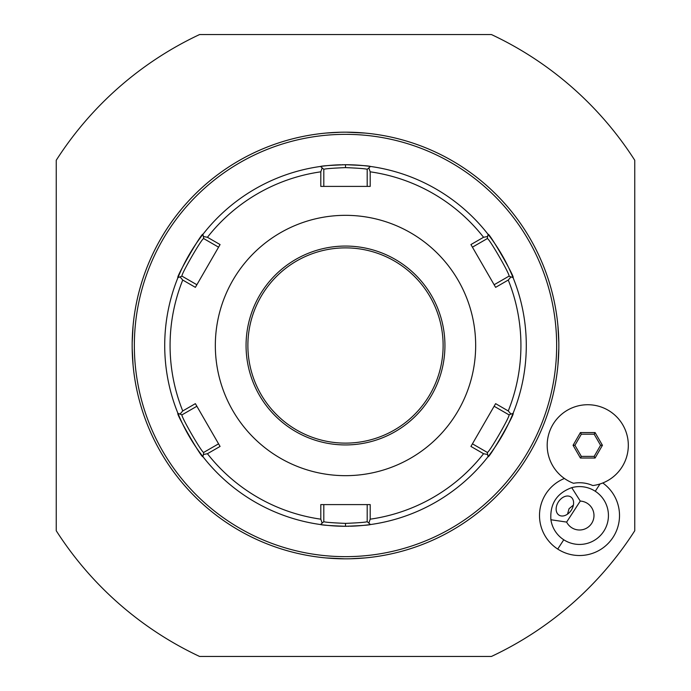 <?xml version="1.0" encoding="UTF-8"?>
<svg xmlns="http://www.w3.org/2000/svg" width="691" height="691" viewBox="0 0 691 691"><rect width="100%" height="100%" fill="white"/><g stroke="black" fill="none" stroke-linecap="round" stroke-linejoin="round"><path stroke-width="1.04" d="M491.431 656.45A343.487 343.487 0 0 0 634.753 530.748L634.753 160.252A343.487 343.487 0 0 0 491.431 34.55L199.569 34.55A343.487 343.487 0 0 0 56.247 160.252L56.247 530.748A343.487 343.487 0 0 0 199.569 656.45L491.431 656.45A343.487 343.487 0 0 0 634.753 530.748L634.753 160.252A343.487 343.487 0 0 0 491.431 34.55L199.569 34.55A343.487 343.487 0 0 0 56.247 160.252L56.247 530.748A343.487 343.487 0 0 0 199.569 656.45L491.431 656.45M564.417 478.474A40 40 0 0 0 557.723 549.069A40 40 0 0 0 612.563 538.047A40 40 0 0 0 602.777 482.974M350.665 558.76L365.159 557.922A213.329 213.329 0 0 0 365.159 133.078L346.519 132.18M353.213 132.318L354.336 132.361M354.708 132.37L355.183 132.396M356.176 132.439L356.625 132.465M357.428 132.508L358.301 132.56M358.879 132.594L360.426 132.698M361.134 132.75L361.721 132.793M362.913 132.888L363.362 132.922M363.777 132.957L365.159 133.078M346.519 558.82L347.219 558.82M348.592 558.803L349.473 558.786M361.903 558.198L361.419 558.233M359.614 558.354L359.087 558.388M358.508 558.432L357.8 558.475M357.1 558.509L356.176 558.561M355.597 558.587L355.157 558.604M353.913 558.656L353.144 558.691M352.177 558.725L351.503 558.743M345.5 558.829A213.329 213.329 0 0 0 558.829 345.5A213.329 213.329 0 0 0 345.5 132.171A213.329 213.329 0 0 0 132.171 345.5A213.329 213.329 0 0 0 345.5 558.829M558.803 342.39L557.922 325.841L558.803 342.416M558.803 348.61L557.922 365.159L558.803 348.584M344.481 132.18L343.781 132.18M342.408 132.197L341.527 132.214M340.335 132.24L325.841 133.078A213.329 213.329 0 0 0 325.841 557.922L344.481 558.82M329.097 132.802L329.581 132.767M331.386 132.646L331.913 132.612M332.492 132.568L333.2 132.525M333.9 132.491L334.824 132.439M335.403 132.413L335.843 132.396M337.087 132.344L337.692 132.318M338.823 132.275L339.497 132.257M337.787 558.682L336.664 558.639M336.292 558.63L335.817 558.604M334.824 558.561L334.375 558.535M333.572 558.492L332.699 558.44M332.121 558.406L330.505 558.302M329.866 558.25L329.279 558.207M328.087 558.112L327.594 558.078M327.223 558.043L325.841 557.922M132.197 342.39L133.078 325.841L132.197 342.416M132.197 348.61L133.078 365.159L132.197 348.584M345.5 134.348A211.152 211.152 0 0 0 134.348 345.5A211.152 211.152 0 0 0 345.5 556.652A211.152 211.152 0 0 0 556.652 345.5A211.152 211.152 0 0 0 345.5 134.348M370.462 524.555A180.783 180.783 0 0 0 370.488 524.547C369.072 525.125 360.745 525.704 345.5 526.283A180.783 180.783 0 0 0 346.709 526.283M347.918 526.266A180.783 180.783 0 0 0 349.136 526.248M350.346 526.222A180.783 180.783 0 0 0 370.022 524.616M512.886 277.203A180.783 180.783 0 0 0 488.071 234.335C488.779 231.805 515.624 278.309 513.05 277.618A180.783 180.783 0 0 0 513.05 277.592A180.783 180.783 0 0 1 513.059 413.382A180.783 180.783 0 0 0 513.059 413.382C515.607 412.726 488.762 459.221 488.071 456.665A180.783 180.783 0 0 0 512.877 413.814M370.488 166.453A180.783 180.783 0 0 0 345.5 164.717C360.797 165.304 369.124 165.883 370.488 166.453A180.783 180.783 0 0 1 488.071 234.335L487.647 236.486L483.562 237.281A175.428 175.428 0 0 0 370.195 171.826L368.839 167.887L370.488 166.453M488.071 456.665A180.783 180.783 0 0 1 370.488 524.547L368.839 523.113L370.195 519.174A175.428 175.428 0 0 0 483.562 453.719L487.647 454.514L488.071 456.665M368.199 504.594L367.197 504.594L367.197 521.688L368.839 523.113M367.197 521.688C365.876 522.258 358.646 522.828 345.5 523.389C332.354 522.828 325.124 522.258 323.803 521.688L323.803 504.594L322.801 504.594M178.114 413.797A180.783 180.783 0 0 0 202.929 456.665L203.353 454.514L207.438 453.719A175.428 175.428 0 0 0 320.805 519.174L322.161 523.113L320.512 524.547A180.783 180.783 0 0 0 345.5 526.283C330.194 525.696 321.859 525.117 320.512 524.547A180.783 180.783 0 0 1 202.929 456.665C202.221 459.195 175.376 412.691 177.95 413.382A180.783 180.783 0 0 1 177.941 277.618C175.376 278.309 202.221 231.805 202.929 234.335A180.783 180.783 0 0 1 320.512 166.453C321.92 165.875 330.246 165.296 345.5 164.717A180.783 180.783 0 0 0 344.291 164.717M343.082 164.734A180.783 180.783 0 0 0 341.864 164.752M340.646 164.778A180.783 180.783 0 0 0 320.944 166.393M320.538 166.445A180.783 180.783 0 0 0 320.512 166.453L322.161 167.887L320.805 171.826A175.428 175.428 0 0 0 207.438 237.281L203.353 236.486L202.929 234.335A180.783 180.783 0 0 0 178.114 277.203M177.95 277.592A180.783 180.783 0 0 0 177.941 277.618L180.014 276.901L182.744 280.045A175.428 175.428 0 0 0 182.744 410.955L180.014 414.099L177.941 413.382A180.783 180.783 0 0 0 177.95 413.408M322.801 186.406L323.803 186.406L323.803 169.312L322.161 167.887M323.803 169.312C325.124 168.742 332.354 168.172 345.5 167.611C358.646 168.172 365.876 168.742 367.197 169.312L368.839 167.887M471.927 246.298L472.428 247.171L487.233 238.62L487.647 236.486M487.233 238.62C488.14 236.469 511.262 276.538 508.93 276.193L513.059 277.618M513.059 413.382L510.986 414.099L508.256 410.955A175.428 175.428 0 0 0 508.256 280.045L510.986 276.901M494.626 405.392L494.125 406.256L508.93 414.807L510.986 414.099M508.93 414.807C511.254 414.47 488.14 454.531 487.233 452.38L487.647 454.514M483.562 453.719L470.925 446.438L495.628 403.656L508.256 410.955M471.927 444.702L472.428 443.829L487.233 452.38M320.805 519.174L320.797 504.594L370.203 504.594L370.195 519.174M345.5 475.667A130.167 130.167 0 0 0 475.667 345.5A130.167 130.167 0 0 0 345.5 215.333A130.167 130.167 0 0 0 215.333 345.5A130.167 130.167 0 0 0 345.5 475.667M370.195 171.826L370.203 186.406L320.797 186.406L320.805 171.826M508.256 280.045L495.628 287.344L470.925 244.562L483.562 237.281M323.803 521.688L322.161 523.113M218.572 443.829L203.767 452.38L203.353 454.514M203.767 452.38C202.86 454.531 179.738 414.462 182.07 414.807L180.014 414.099M196.374 285.608L196.875 284.744L182.07 276.193L180.014 276.901M182.07 276.193C179.738 276.538 202.86 236.469 203.767 238.62L203.353 236.486M207.438 237.281L220.075 244.562L195.372 287.344L182.744 280.045M219.073 246.298L218.572 247.171L203.767 238.62M182.744 410.955L195.372 403.656L220.075 446.438L207.438 453.719M367.197 169.312L367.197 186.406L368.199 186.406M345.5 443.121A97.621 97.621 0 0 0 443.121 345.5A97.621 97.621 0 0 0 345.5 247.879A97.621 97.621 0 0 0 247.879 345.5A97.621 97.621 0 0 0 345.5 443.121M182.07 414.807L196.875 406.256L196.374 405.392M508.93 276.193L494.125 284.744L494.626 285.608M547.186 445.289A40.57 40.57 0 0 0 573.53 483.285A32.779 32.779 0 0 1 592.792 485.548A40.57 40.57 0 0 0 628.318 445.289A40.57 40.57 0 0 0 587.747 404.727A40.57 40.57 0 0 0 547.186 445.289M580.267 501.079L571.742 487.656A28.927 28.927 0 0 1 603.77 531.275A28.927 28.927 0 0 1 550.9 519.753L566.629 522.085A14.459 14.459 0 0 0 593.871 513.759A14.459 14.459 0 0 0 580.267 501.079L566.629 522.085M571.742 487.656C556.791 493.158 549.846 503.86 550.9 519.753M558.44 501.83A10.849 7.67 123 0 1 570.775 496.915A10.849 7.67 123 0 1 571.302 510.191A10.849 7.67 123 0 1 558.967 515.106A10.849 7.67 123 0 1 558.44 501.83M573.392 505.095L569.056 508.723L567.501 514.173M595.098 458.021L602.44 445.289L595.098 432.566L580.405 432.566L573.064 445.289L580.405 458.021L595.098 458.021L594.165 456.397L600.574 445.289L594.165 434.19L581.338 434.19L574.929 445.289L581.338 456.397L594.165 456.397M602.44 445.289L600.574 445.289M580.405 458.021L581.338 456.397M573.064 445.289L574.929 445.289M580.405 432.566L581.338 434.19M595.098 432.566L594.165 434.19M345.5 526.283L345.5 523.389M345.5 164.717L345.5 167.611M345.5 246.065A99.435 99.435 0 0 0 246.065 345.5A99.435 99.435 0 0 0 345.5 444.935A99.435 99.435 0 0 0 444.935 345.5A99.435 99.435 0 0 0 345.5 246.065M595.271 491.258L600.004 483.968M563.761 539.783L557.723 549.069"/></g></svg>
